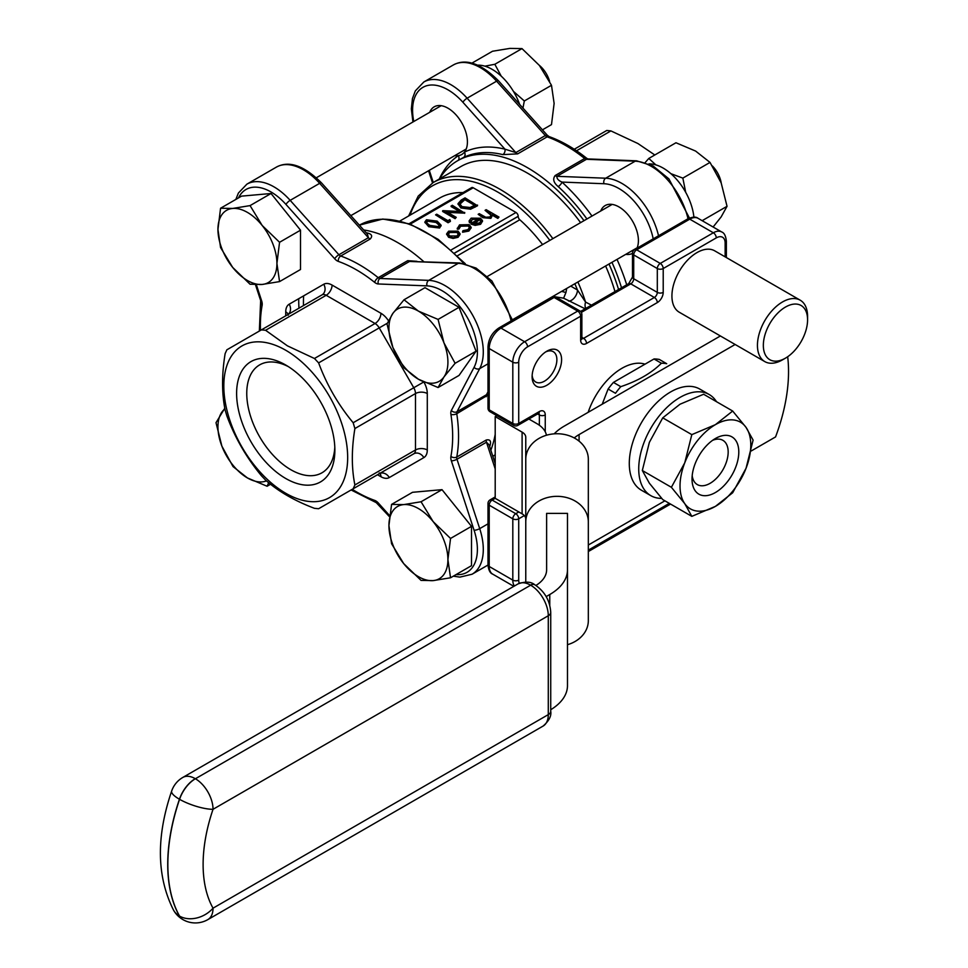<?xml version="1.0" encoding="UTF-8"?>
<svg xmlns="http://www.w3.org/2000/svg" width="968" height="968" viewBox="0 0 968 968"><rect width="100%" height="100%" fill="white"/><g stroke="black" fill="none" stroke-linecap="round" stroke-linejoin="round"><path stroke-width="1.45" d="M716.489 401.696A58.383 33.711 120 0 0 709.205 394.521L699.779 389.075A58.383 33.711 120 0 0 641.385 422.786A58.383 33.711 120 0 0 641.385 490.207L650.823 495.652A58.383 33.711 120 0 0 661.688 498.387M574.266 437.947A39.615 22.869 180 0 1 579.082 434.584L735.135 344.487M588.326 545.02L664.895 500.819M751.156 451.015L775.55 436.931A145.962 84.276 -60 0 0 787.686 356.732M720.386 335.969L564.332 426.077A60.476 34.909 0 0 0 554.192 433.833M645.015 364.174A52.962 30.577 120 0 0 588.169 412.308M546.86 385.24A20.848 12.039 -60 0 1 532.11 376.721A20.848 12.039 -60 0 1 546.86 351.178A20.848 12.039 -60 0 1 561.597 359.697A20.848 12.039 -60 0 1 546.86 385.24M800.234 300.201L714.711 250.833A35.453 20.461 120 0 0 679.27 271.294A35.453 20.461 120 0 0 679.27 312.228L764.793 361.596A35.453 20.461 -60 0 1 759.348 333.198A35.453 20.461 -60 0 1 782.507 301.956A35.453 20.461 -60 0 1 800.234 300.201A35.453 20.461 -60 0 1 807.578 316.427L807.578 319.839A31.279 18.053 120 0 0 785.459 307.062A31.279 18.053 120 0 0 763.341 345.37A31.279 18.053 120 0 0 785.459 358.148A31.279 18.053 120 0 0 807.578 319.839M655.88 164.887L648.79 158.449L675.966 142.756L695.617 151.069L710.016 162.418L721.16 182.843L727.041 206.305L721.16 216.892L713.114 227.008M727.041 206.305L702.151 220.68M710.016 162.418L682.839 178.112L670.885 173.671M685.707 192.317L682.839 178.112M648.79 158.449L645.257 162.455M438.081 387.527L443.961 376.939L455.105 363.303L476.062 351.202L459.038 307.316L424.988 287.665L404.031 299.765L392.875 313.39L387.006 323.977L392.875 347.439L404.031 367.864L418.418 379.214L438.081 387.527L459.038 375.427L476.062 351.202M455.105 363.303L443.961 342.878L438.081 319.416L459.038 307.316M438.081 319.416L418.418 311.115L404.031 299.765M472.009 63.077L492.506 51.243L509.882 48.4L521.994 48.606L539.382 65.425L551.494 85.293L554.12 103.431L551.494 124.606L542.443 129.833M551.494 85.293L524.317 100.975L513.427 91.367M522.95 108.077L524.317 100.975M521.994 48.606L494.829 64.287L484.895 66.163M501.23 76.145L494.829 64.287M279.558 281.603L276.921 263.465L279.558 242.29L262.171 225.471L250.059 205.603L271.028 193.503L241.528 196.141L220.571 208.241L217.945 229.416L220.571 247.554L232.683 267.422L250.059 284.241L262.171 284.447L279.558 281.603L300.516 269.503L300.516 230.19L271.028 193.503M279.558 242.29L300.516 230.19M250.059 205.603L232.683 208.447L220.571 208.241M224.794 408.218L216.009 422.701L221.89 446.163L233.034 466.588L247.433 477.938L267.095 486.251L270.556 484.242M267.095 486.251L268.668 482.717M442.013 489.663L412.525 492.301L391.568 504.401L388.93 525.576L391.568 543.714L403.68 563.582L421.056 580.401L433.168 580.606L450.543 577.775L471.501 565.675L471.501 526.35L442.013 489.663L421.056 501.763L403.68 504.606L391.568 504.401M450.543 577.775L447.906 559.625L450.543 538.45L471.501 526.35M450.543 538.45L433.168 521.631L421.056 501.763M654.804 154.977L637.912 143.53L610.917 130.91L576.529 150.766M688.018 218.756A54.22 31.303 -120 0 0 635.19 161.184L586.451 159.297L556.963 176.321C556.648 178.536 558.306 180.459 561.972 182.081A4.175 1.633 -47.6 0 1 558.197 186.582C553.539 182.674 552.534 178.995 555.16 175.535L584.648 158.51A140.13 80.901 -120 0 0 547.138 136.851L517.65 153.876L502.815 154.614A140.13 80.901 -120 0 0 463.503 157.482L457.489 160.797A140.13 80.901 -120 0 0 439.46 178.911M618.576 289.493A140.13 80.901 -120 0 0 609.005 264.022M583.982 220.68A140.13 80.901 -120 0 0 457.489 160.797M600.704 211.024A27.527 15.887 60 0 1 605.181 205.555A27.527 15.887 60 0 1 629.672 216.832A27.527 15.887 60 0 1 637.005 248.195M632.491 253.35A27.527 15.887 60 0 1 625.727 254.366M429.719 112.312A27.527 15.887 60 0 1 434.196 106.831A27.527 15.887 60 0 1 460.078 120.08A27.527 15.887 60 0 1 464.459 152.121A27.527 15.887 60 0 1 461.724 154.505A27.527 15.887 60 0 1 458.287 155.679A27.527 15.887 60 0 1 454.742 155.654M354.893 484.968C351.481 468.125 351.481 449.321 354.893 428.546L353.163 422.738C338.316 404.878 326.797 384.925 318.617 362.891L314.443 358.487L287.448 345.866L265.583 330.282L261.408 329.87L226.863 349.811L225.133 353.635C221.732 374.41 221.732 393.214 225.133 410.057L226.863 415.865C234.909 437.657 246.429 457.598 261.408 475.711L265.583 480.104C278.457 491.478 294.744 500.879 314.443 508.321L318.617 508.732L353.163 488.779L354.893 484.968L415.49 449.975L415.49 393.553L354.893 428.546M709.205 394.521A58.383 33.711 120 0 0 680.02 397.412A58.383 33.711 120 0 0 641.869 448.874A58.383 33.711 120 0 0 650.823 495.652M654.017 358.971L661.386 363.23A65.062 37.558 120 0 1 666.698 363.702L659.329 359.443A65.062 37.558 120 0 0 654.017 358.971L613.422 382.408A65.062 37.558 120 0 0 608.11 389.015L602.217 404.2M661.386 363.23C651.428 373.128 637.888 380.932 620.79 386.656L613.422 382.408M608.11 389.015L615.479 393.274A65.062 37.558 120 0 1 620.79 386.656M441.069 225.556L439.581 228.024L428.703 226.718L424.928 222.289M460.042 234.147L458.082 236.615L453.109 237.753L448.607 236.603L446.647 233.82L448.632 231.171L458.058 231.146L460.042 233.748M460.042 234.425L458.082 237.305L453.109 238.43L448.607 237.281L446.671 234.171M498.98 217.074L497.854 217.727L492.446 214.606L490.861 217.691L482.826 216.989L478.168 214.303L479.293 213.662L485.779 217.256L489.941 216.929L491.236 215.065L490.619 213.746L485.053 210.334L486.166 209.681L498.98 217.074L497.854 218.405L492.531 215.332M492.506 215.598L492.446 214.606M492.446 215.283L490.861 218.369L482.826 217.679L478.168 214.303M491.199 215.416L485.053 210.334M451.282 249.865L516.005 212.488L473.195 187.768L410.25 224.116M479.124 219.421L472.432 219.397L470.835 221.176M470.799 220.801L471.005 221.769L469.48 222.035L469.141 220.825L471.174 218.151L480.467 218.211L482.463 220.583L480.588 223.62L475.119 224.709L470.968 223.451L479.124 218.744L472.432 218.72L471.005 222.446L469.48 222.725L469.165 221.152M482.488 221.418L482.463 220.583M482.463 221.261L480.588 224.298L475.119 225.387L470.968 224.128L470.968 223.451M471.15 227.722L468.899 231.049L462.583 232.235L462.946 230.674L467.859 229.682L469.613 227.359L468.185 225.362L468.185 226.04L460.647 226.209L458.941 229.041L457.38 229.234L457.283 228.158M469.589 227.698L468.185 226.04M477.526 205.059L470.593 208.543L460.889 207.285L458.046 203.631L461.179 200.086L465.039 197.859L477.526 205.748L470.593 209.221L460.889 207.963L458.07 203.97M459.631 211.484L451.124 206.571L452.238 205.252L464.725 213.142L447.712 212.428M464.725 212.452L446.417 211.677L456.243 217.352L455.117 218.683L442.642 211.472L442.896 210.649L460.925 211.556L451.124 205.894M450.386 221.418L448.075 222.749L435.588 214.86L436.713 214.206L447.918 220.68L449.842 219.567L450.386 221.418M399.99 220.97L439.678 198.053A116.777 67.421 60 0 1 462.994 192.62M561.621 291.38L565.941 292.505L566.716 288.44M516.005 212.488A3.085 1.779 60 0 1 518.195 216.275L518.195 216.384A3.085 1.779 -120 0 0 519.804 219.748A116.777 67.421 60 0 1 542.588 244.577M409.137 223.705L471.646 187.623A3.085 1.779 60 0 1 473.195 187.768M303.625 295.869A133.451 77.053 -120 0 0 303.468 305.586M580.594 222.64A133.451 77.053 -120 0 0 527.56 173.187A133.451 77.053 -120 0 0 460.829 166.581L433.107 182.589A133.451 77.053 60 0 1 552.873 238.648M570.733 286.117L577.472 290.013L585.555 302.064L591.472 305.138M614.97 291.574A133.451 77.053 -120 0 0 605.617 265.982M585.132 308.792L563.606 298.192L552.873 296.426M532.158 375.269A17.521 10.116 120 0 0 535.74 382.021A17.521 10.116 120 0 0 544.5 381.15A17.521 10.116 120 0 0 555.934 365.71A17.521 10.116 120 0 0 553.248 351.674A17.521 10.116 120 0 0 545.625 351.953M490.619 213.746L490.619 214.424M490.861 217.691L490.861 218.369M497.854 217.727L497.854 218.405M480.914 221.152L480.128 219.458L473.207 223.451L479.414 223.003L480.927 220.982M472.432 218.72L472.432 219.397M475.119 224.709L475.119 225.387M480.588 223.62L480.588 224.298M469.48 222.035L469.48 222.725M480.128 219.458L473.981 223.681M480.914 221.841L480.128 220.135M468.185 225.362L460.647 225.52L458.941 228.363L457.38 228.545L459.546 224.866L469.214 224.661L471.174 227.359L468.899 231.049M468.899 230.372L462.583 231.546M457.259 228.508L457.38 229.234M458.892 227.916L458.941 229.041M460.647 225.52L460.647 226.209M456.956 235.974L458.433 233.905L456.932 231.8L449.757 231.812L448.22 233.881L449.721 235.95L456.956 235.974M458.082 236.615L458.082 237.305M448.607 236.603L448.607 237.281M453.109 237.753L453.109 238.43M458.409 234.244L456.932 232.477L449.757 232.489L448.257 234.22M456.932 231.8L456.932 232.477M449.757 231.812L449.757 232.489M465.209 199.239L460.514 202.312L459.836 203.885L462.002 206.632L470.061 207.491L475.131 204.974L465.209 199.239L459.873 204.224M460.889 207.285L460.889 207.963M470.593 208.543L470.593 209.221M474.538 205.313L465.209 199.916M460.514 202.312L460.514 202.99M456.243 217.352L455.117 218.683M455.117 217.994L442.642 210.794M464.483 212.585L464.483 213.275M450.386 220.728L448.075 222.749M448.075 222.059L435.588 214.86M426.464 219.76L437.185 221.14L441.106 225.217L439.581 227.335L428.703 226.04L424.904 221.95L426.464 219.76M436.072 221.793L427.699 220.522L426.622 222.059L427.166 223.305L429.828 225.387L438.262 226.621L439.351 225.06L436.072 221.793L436.072 222.471L427.699 221.2L426.67 222.41M428.703 226.04L428.703 226.718M439.581 227.335L439.581 228.024M439.303 225.387L436.072 222.471M427.699 220.522L427.699 221.2M565.941 292.505L563.606 298.192M574.847 283.745A130.958 75.601 -120 0 1 577.472 290.013A8.337 4.816 -60 0 1 574.435 297.708A8.337 4.816 -60 0 1 568.47 301M577.896 281.99A133.451 77.053 60 0 1 585.555 302.064A8.337 5.094 -64.2 0 0 585.797 308.405M525.769 521.873L525.769 459.268A31.279 25.543 -0 0 1 557.048 433.737A31.279 25.543 -0 0 1 588.326 459.268L588.326 521.873A31.279 25.543 180 0 0 557.048 496.33A31.279 25.543 180 0 0 525.769 521.873L525.769 582.01M567.478 644.7A31.279 25.543 180 0 0 588.326 620.621L588.326 521.873M546.617 557.144L546.617 513.367L567.478 513.367L567.478 685.61A60.476 34.909 0 0 1 550.731 709.725M496.85 415.659L495.205 416.603L522.103 432.127A12.511 7.224 180 0 1 525.769 437.233L525.769 518.957A12.511 7.224 180 0 0 522.103 513.851L495.205 498.326L492.167 500.081L515.762 513.706L518.8 511.951M546.617 513.367L546.617 569.837A39.615 22.869 180 0 1 535.933 585.458M546.17 596.591L549.764 594.521A60.476 34.909 0 0 0 567.478 569.837L567.478 557.144M546.436 435.249A33.36 19.263 0 0 0 536.853 423.621L528.867 419.011M495.205 416.603L495.205 498.326M671.381 487.291L642.316 470.509L649.371 442.352L662.741 417.849L680.02 404.225L703.615 394.254L732.679 411.037L715.4 424.662A50.046 28.895 -60 0 1 746.05 427.396A50.046 28.895 -60 0 1 746.05 468.258A50.046 28.895 -60 0 1 715.4 506.385A50.046 28.895 -60 0 1 684.763 503.65A50.046 28.895 -60 0 1 684.763 462.789L671.381 487.291L684.763 503.65L691.817 516.355L715.4 506.385L732.679 492.76L746.05 468.258L753.104 440.101L746.05 427.396L732.679 411.037M715.4 492.531A33.069 19.094 -60 0 1 692.023 479.027A33.069 19.094 -60 0 1 715.4 438.516L715.4 438.516A33.069 19.094 -60 0 1 738.79 452.02A33.069 19.094 -60 0 1 715.4 492.531M691.817 434.632L715.4 424.662A50.046 28.895 120 0 0 684.763 462.789L691.817 434.632L662.741 417.849M691.817 516.355L662.741 499.573L649.371 483.214L642.316 470.509M692.193 475.663A25.567 14.762 120 0 0 710.923 482.826A25.567 14.762 120 0 0 728.154 452.988A25.567 14.762 120 0 0 712.581 440.343M490.824 450.18A140.13 80.901 -120 0 0 495.205 434.269M423.694 261.578A140.13 80.901 -120 0 0 379.045 233.893A140.13 80.901 -120 0 0 363.678 229.948M298.725 298.701A140.13 80.901 -120 0 0 298.967 308.187M366.134 232.683A140.13 80.901 60 0 1 367.162 232.925C371.809 234.026 372.825 236.059 370.2 238.999L340.712 256.024A140.13 80.901 60 0 1 378.222 277.683L407.709 260.658L416.942 261.324M487.993 395.004L456.763 413.711A140.13 80.901 60 0 1 456.763 457.029L486.251 440.004C490.111 439.194 491.357 441.081 489.989 445.667A140.13 80.901 60 0 1 489.687 446.684M285.741 350.259A87.58 50.566 60 0 1 339.369 488.489A87.58 50.566 60 0 1 232.114 426.561A87.58 50.566 60 0 1 285.741 350.259M334.807 447.083A62.303 35.973 60 0 1 321.969 472.795A62.303 35.973 60 0 1 273.956 456.109A62.303 35.973 60 0 1 246.755 393.395A62.303 35.973 60 0 1 259.666 364.875A62.303 35.973 60 0 1 288.343 366.618M236.615 393.395A69.478 40.111 60 0 1 285.741 365.033A69.478 40.111 60 0 1 334.868 450.132A69.478 40.111 60 0 1 285.741 478.494A69.478 40.111 60 0 1 236.615 393.395M321.521 182.916C304.025 165.54 288.972 160.289 276.352 167.137A54.22 31.303 -120 0 1 319.658 183.327A4.175 1.162 138.1 0 1 321.521 182.916L367.429 234.135L368.397 237.704L319.658 183.327L290.17 200.352L338.897 254.729L368.397 237.704A4.175 2.408 60 0 0 370.2 238.999M511.08 320.904A54.22 31.303 -120 0 0 458.251 263.344A4.175 3.194 92.2 0 1 459.655 262.981L409.512 261.445L380.025 278.469L428.764 280.369A54.22 31.303 60 0 1 472.069 314.189A54.22 31.303 60 0 1 479.704 368.602L456.981 411.763L486.468 394.726L487.993 391.834M487.993 392.73L486.468 394.726A4.175 2.408 60 0 0 486.251 396.686M495.205 468.899L486.468 442.219L489.082 444.844L495.205 463.563M287.532 314.781A8.337 6.812 60 0 0 289.202 304.194L323.748 284.253A8.337 6.812 60 0 1 322.017 294.877L261.408 329.87L322.017 294.877A8.337 4.816 60 0 1 326.192 295.288L265.583 330.282M423.839 457.61A8.337 6.812 60 0 0 413.772 453.798L353.163 488.779L413.772 453.798A8.337 4.816 60 0 0 415.49 449.975A8.337 4.816 0 0 1 427.287 449.975A16.686 9.632 -120 0 1 423.839 457.61L389.293 477.563A8.337 6.812 60 0 0 379.214 473.739L379.214 473.739A8.337 4.816 60 0 1 379.178 473.763M318.617 508.732L379.214 473.739L318.617 508.732M574.254 149.254L606.742 130.486L574.254 149.254L606.742 130.486L610.917 130.91M458.166 160.41A4.175 3.4 55.8 0 0 458.287 155.679A144.292 83.308 60 0 0 439.291 179.019M502.815 154.614A4.175 2.989 -76.4 0 0 504.945 149.157L462.91 102.269A4.175 1.162 138.1 0 1 467.108 98.204L496.596 81.179A54.22 31.303 -120 0 0 453.29 64.989L423.803 82.014A54.22 31.303 60 0 1 467.108 98.204L515.835 152.569L504.945 149.157A144.292 83.308 60 0 0 464.459 152.121A4.175 3.4 -115.8 0 1 463.503 157.482M403.68 504.606A41.709 24.079 60 0 1 433.168 521.631A41.709 24.079 60 0 1 447.906 559.625A41.709 24.079 60 0 1 433.168 580.606A41.709 24.079 60 0 1 403.68 563.582A41.709 24.079 60 0 1 388.93 525.576A41.709 24.079 60 0 1 403.68 504.606M477.962 65.159A43.79 25.277 60 0 1 519.622 104.375M648.947 163.882A43.79 25.277 60 0 1 693.911 217.195M266.478 480.878A41.709 24.079 60 0 1 247.433 477.938A41.709 24.079 60 0 1 221.89 446.163A41.709 24.079 60 0 1 221.89 412.114A41.709 24.079 60 0 1 224.915 408.895M232.683 208.447A41.709 24.079 60 0 1 262.171 225.471A41.709 24.079 60 0 1 276.921 263.465A41.709 24.079 60 0 1 262.171 284.447A41.709 24.079 60 0 1 232.683 267.422A41.709 24.079 60 0 1 217.945 229.416A41.709 24.079 60 0 1 232.683 208.447M539.261 65.292A19.941 11.507 60 0 1 549.606 81.409M392.875 313.39A41.709 24.079 60 0 1 418.418 311.115A41.709 24.079 60 0 1 443.961 342.878A41.709 24.079 60 0 1 443.961 376.939A41.709 24.079 60 0 1 418.418 379.214A41.709 24.079 60 0 1 392.875 347.439A41.709 24.079 60 0 1 392.875 313.39M712.424 165.988A19.941 11.507 60 0 1 721.22 183.012M785.459 358.148L782.507 359.842A35.453 20.461 -60 0 1 764.793 361.596M539.357 425.242L539.357 414.957L537.627 413.953M579.082 434.584L579.082 441.142M581.865 314.503A4.175 4.175 0 0 0 579.771 310.885A4.175 2.408 -60 0 0 577.69 311.091L554.095 297.478L501.013 328.128L524.608 341.74L577.69 311.091A4.175 2.408 60 0 1 580.643 316.209A4.175 2.408 180 0 0 581.865 314.503L581.865 338.34A4.175 2.408 180 0 1 580.643 340.046L580.643 316.209L527.56 346.846A12.511 7.224 120 0 0 518.715 362.177L518.715 423.464L539.357 411.545A8.337 4.816 120 0 1 545.25 414.957L545.25 431.776M524.305 515.581L518.715 518.812L518.715 580.11A12.511 7.224 120 0 0 519.235 583.28M588.326 550.126L669.324 503.372M725.141 256.847L725.141 242.992A12.511 7.224 120 0 0 716.284 237.886L663.213 268.535L663.213 292.372A8.337 4.816 120 0 1 657.308 302.585L586.535 343.446A8.337 4.816 120 0 1 580.643 340.046M352.231 489.324A135.956 78.493 -120 0 0 374.713 500.408A4.175 2.819 109.5 0 0 376.274 502.646L389.463 516.694M389.596 515.581L378.331 503.009A8.337 4.816 -120 0 0 374.713 500.408M456.037 574.593A50.046 28.895 -120 0 0 474.078 530.234L451.354 460.841A8.337 4.816 -120 0 1 450.919 456.424A135.956 78.493 -120 0 0 450.919 414.389A8.337 4.816 -120 0 1 451.354 410.48L474.078 367.332A50.046 28.895 -120 0 0 467.036 317.093A50.046 28.895 -120 0 0 427.057 285.875L378.331 283.975A8.337 4.816 -120 0 1 374.713 282.414A135.956 78.493 -120 0 0 338.316 261.396A8.337 4.816 -120 0 1 334.71 258.795L285.971 204.429A50.046 28.895 -120 0 0 238.527 197.871M256.351 284.713L261.675 300.963A4.175 1.162 161.9 0 1 260.658 300.564L259.351 331.056M260.477 330.403A135.956 78.493 -120 0 1 262.122 305.392A8.337 4.816 -120 0 0 261.675 300.963M377.496 474.744L380.944 476.728A16.686 9.632 -120 0 0 389.293 477.563M285.741 315.822L285.741 311.829A16.686 9.632 -120 0 1 289.202 304.194M314.443 358.487L375.052 323.506L326.192 295.288A8.337 4.816 120 0 0 332.084 285.076A16.686 9.632 -120 0 0 323.748 284.253M332.084 285.076L380.944 313.281A8.337 4.816 -60 0 1 375.052 323.506A8.337 4.816 60 0 1 379.214 327.898L318.617 362.891M388.446 320.723A16.686 9.632 -120 0 0 380.944 313.281M427.287 449.975L427.287 393.553A16.686 9.632 -120 0 0 423.923 382.082M621.529 287.786A140.13 80.901 -120 0 0 611.957 262.316M586.935 218.986A140.13 80.901 -120 0 0 558.197 186.582M653.194 238.854A50.046 28.895 -120 0 0 603.996 183.726L561.972 182.081A144.292 83.308 60 0 1 591.992 216.058M617.015 259.4A144.292 83.308 60 0 1 626.707 284.786M429.284 170.344L433.265 182.492M462.91 102.269A50.046 28.895 -120 0 0 425.218 86.237A50.046 28.895 -120 0 0 413.784 121.508M353.163 422.738L413.772 387.744L379.214 327.898L387.297 323.239M519.804 219.748L457.537 255.697M549.824 240.403A130.958 75.601 -120 0 0 410.045 215.162M512.81 518.812L489.215 505.187L489.215 566.486L512.81 580.11L512.81 518.812A4.175 2.408 120 0 1 515.762 513.706A4.175 2.408 -120 0 1 518.715 518.812A4.175 2.408 180 0 1 512.81 518.812M463.672 263.417A133.451 77.053 -120 0 0 359.382 225.157L382.808 219.034L409.875 223.971L438.177 239.362L465.33 263.768M492.833 456.303A133.451 77.053 -120 0 0 495.205 454.766L492.833 456.303M716.284 237.886A4.175 2.408 -120 0 0 713.343 232.78L689.748 219.155L636.666 249.804L660.261 263.429L713.343 232.78A16.686 9.632 -60 0 1 721.68 231.957L698.085 218.332A16.686 9.632 120 0 0 689.748 219.155A4.175 2.408 -120 0 0 687.667 218.949C692.531 216.759 696.004 216.554 698.085 218.332M490.086 411.751A4.175 4.175 0 0 1 487.993 408.145A4.175 2.408 0 0 0 489.215 409.851L512.81 423.464L512.81 362.177L489.215 348.553L489.215 409.851A4.175 2.408 -60 0 0 490.086 411.751L513.669 425.375A4.175 2.408 -60 0 1 512.81 423.464A4.175 2.408 -0 0 0 518.715 423.464A4.175 2.408 -120 0 1 517.844 425.375L538.486 413.457A4.175 2.408 -120 0 0 539.357 411.545M581.865 337.336L583.583 338.34L654.356 297.478L630.773 283.854L581.296 312.422M633.713 254.911L633.713 278.748L657.308 292.372L657.308 268.535L633.713 254.911A4.175 2.408 -60 0 1 636.666 249.804A4.175 2.408 60 0 0 634.585 249.599A4.175 4.175 0 0 0 632.491 253.205A4.175 2.408 0 0 0 633.713 254.911M489.215 566.486A16.686 9.632 120 0 0 492.676 574.121C490.111 573.237 488.55 570.128 487.993 564.78A4.175 2.408 0 0 0 489.215 566.486M514.395 586.015A16.686 9.632 -60 0 1 512.81 580.11A4.175 2.408 180 0 0 518.715 580.11M501.013 328.128A16.686 9.632 120 0 0 489.215 348.553A4.175 2.408 0 0 1 487.993 346.846C488.562 338.764 492.216 332.447 498.931 327.922A4.175 2.408 60 0 1 501.013 328.128M518.715 362.177A4.175 2.408 0 0 1 512.81 362.177A16.686 9.632 -60 0 1 524.608 341.74A4.175 2.408 60 0 1 527.56 346.846M518.195 216.275L454.657 252.951M454.742 253.023L518.195 216.384M488.344 212.234L488.344 212.912M482.826 216.989L482.826 217.679M475.01 206.523L475.01 207.2M463.769 200.073L463.769 200.751M545.25 414.957A4.175 2.408 180 0 1 539.357 414.957A4.175 2.408 120 0 0 538.813 413.3M487.993 503.493A4.175 2.408 0 0 0 489.215 505.187A4.175 2.408 120 0 1 492.167 500.081A4.175 2.408 -120 0 0 490.086 499.875A4.175 4.175 0 0 0 487.993 503.493L487.993 564.78M498.931 327.922L552.014 297.273A4.175 2.408 60 0 1 554.095 297.478A4.175 2.408 -60 0 1 556.176 297.273L579.771 310.885M581.877 338.691A4.175 2.408 120 0 0 583.583 338.34A4.175 2.408 60 0 1 586.535 343.446M725.141 242.992A4.175 2.408 0 0 0 726.363 241.286C725.818 235.974 724.27 232.864 721.68 231.957M663.213 292.372A4.175 2.408 0 0 1 657.308 292.372A4.175 2.408 120 0 1 654.356 297.478A4.175 2.408 60 0 1 657.308 302.585M663.213 268.535A4.175 2.408 -120 0 0 660.261 263.429A4.175 2.408 -60 0 0 657.308 268.535A4.175 2.408 0 0 0 663.213 268.535M630.773 283.854A4.175 2.408 120 0 0 633.713 278.748A4.175 2.408 0 0 1 632.491 277.042L628.68 283.648A4.175 2.408 60 0 1 630.773 283.854M549.764 594.521L549.764 605.218M522.103 432.127L522.103 513.851M213.033 809.296A137.71 79.509 120 0 0 213.033 908.178L548.287 714.626L548.287 615.745L213.033 809.296A24.938 6.595 18.8 0 1 179.564 799.302L179.443 799.241A162.648 93.908 120 0 0 179.443 916.03L179.564 916.103A162.648 93.908 -60 0 1 179.564 799.302A24.938 14.399 120 0 1 195.391 778.756L530.645 585.192L195.391 778.756A24.938 14.399 60 0 1 213.033 809.296M548.287 714.626A8.337 4.816 0 0 0 550.731 711.226C551.566 715.957 549.025 720.894 543.121 726.048A24.938 14.399 -120 0 0 548.287 714.626M550.731 711.226L550.731 612.333A8.337 4.816 180 0 1 548.287 615.745A24.938 14.399 60 0 0 530.645 585.192A8.337 4.816 -60 0 1 534.82 584.781L534.699 584.708A8.337 4.816 120 0 0 530.537 585.132A24.938 14.399 -120 0 0 518.061 583.898C525.418 581.344 530.972 581.611 534.699 584.708A8.337 4.816 120 0 1 534.76 584.745M543.121 726.048L207.866 919.6A24.938 14.399 -120 0 0 213.033 908.178A24.938 19.263 -29.3 0 1 179.564 916.103A24.938 14.399 120 0 0 182.928 919.6L182.807 919.527A24.938 24.938 0 0 1 173.538 910.138A24.938 19.263 -29.3 0 0 179.443 916.03A24.938 14.399 120 0 0 182.807 919.527A24.938 14.399 120 0 0 182.867 919.564M173.538 910.138C156.671 876.609 156.054 836.896 171.675 791.001A24.938 6.595 18.8 0 0 179.443 799.241A24.938 14.399 120 0 1 195.282 778.683A24.938 14.399 -120 0 0 182.807 777.449L518.061 583.898M487.993 523.845L479.704 528.637A54.22 31.303 60 0 1 472.069 574.23L488.005 565.034M486.251 440.004A4.175 2.408 60 0 0 486.468 442.219L456.981 459.243L479.704 528.637A4.175 1.162 161.9 0 1 474.078 530.234M276.352 167.137L246.864 184.174A54.22 31.303 60 0 1 290.17 200.352A4.175 1.162 138.1 0 0 285.971 204.429M407.709 260.658A4.175 2.408 60 0 0 409.512 261.445L458.251 263.344L428.764 280.369A4.175 3.194 92.2 0 0 427.057 285.875M487.993 363.823L479.704 368.602A4.175 3.194 -152.2 0 1 474.078 367.332M338.316 261.396A4.175 2.819 109.5 0 1 340.712 256.024A4.175 2.408 60 0 1 338.897 254.729A4.175 1.162 138.1 0 0 334.71 258.795M262.122 305.392A4.175 2.819 -169.5 0 1 260.973 302.923M378.331 283.975A4.175 3.194 92.2 0 1 380.025 278.469A4.175 2.408 60 0 1 378.222 277.683A4.175 1.912 128.7 0 0 374.713 282.414M450.919 414.389A4.175 1.912 171.3 0 0 456.763 413.711A4.175 2.408 60 0 1 456.981 411.763A4.175 3.194 -152.2 0 1 451.354 410.48M451.354 460.841A4.175 1.162 161.9 0 0 456.981 459.243A4.175 2.408 60 0 1 456.763 457.029A4.175 2.819 -169.5 0 1 450.919 456.424M378.331 503.009A4.175 1.162 138.1 0 0 378.173 504.098M423.73 381.997L413.772 387.744A8.337 4.816 60 0 1 415.49 393.553A8.337 4.816 0 0 1 427.287 393.553M288.053 314.37A8.337 4.816 -0 0 0 285.741 311.829M380.944 476.728A8.337 4.816 120 0 0 379.904 473.461M517.65 153.876A4.175 2.408 -120 0 1 515.835 152.569L545.335 135.544L496.596 81.179A4.175 1.162 138.1 0 1 498.459 80.755C480.963 63.392 465.911 58.128 453.29 64.989M555.16 175.535A4.175 2.408 -120 0 0 556.963 176.321L605.69 178.209L635.19 161.184A4.175 3.194 92.2 0 1 636.593 160.821L653.001 165.915L668.888 178.862L689.458 218.066M603.996 183.726A4.175 3.194 92.2 0 1 605.69 178.209A54.22 31.303 60 0 1 658.53 235.768M498.459 80.755L547.186 135.133A4.175 1.162 138.1 0 0 545.335 135.544A4.175 2.408 -120 0 0 547.138 136.851A4.175 2.819 109.5 0 1 549.086 136.585C561.706 141.098 574.242 148.322 586.693 158.268A4.175 1.912 128.7 0 0 584.648 158.51A4.175 2.408 -120 0 0 586.451 159.297A4.175 3.194 92.2 0 1 587.866 158.933L636.593 160.821M513.827 586.342L492.676 574.121M469.141 221.503L469.141 220.825M471.174 228.037L471.174 227.359M446.647 234.498L446.647 233.82M458.046 204.308L458.046 203.631M424.904 222.628L424.904 221.95M441.106 225.895L441.106 225.217M495.205 496.923L490.086 499.875M513.669 425.375A4.175 4.175 0 0 0 517.844 425.375M487.993 408.145L487.993 346.846M588.326 551.542L670.546 504.074M556.176 297.273A4.175 4.175 0 0 0 552.014 297.273M726.363 257.548L726.363 241.286M628.68 283.648L580.534 311.454M632.491 253.205L632.491 277.042M634.585 249.599L687.667 218.949M408.605 215.997L418.212 196.105L433.107 182.589M182.928 919.6A24.938 24.938 0 0 0 207.866 919.6M182.807 777.449A24.938 24.938 0 0 0 171.675 791.001M550.731 612.333C549.945 600.535 544.645 591.351 534.82 584.781M246.864 184.174L238.394 193.055L235.841 199.42M255.467 284.701L260.658 300.564M459.655 262.981L476.038 268.051L491.901 280.962L512.495 320.081M351.106 489.965L376.274 502.646M453.351 576.154L459.897 577.122L472.069 574.23M288.186 315.241L288.343 313.983L287.472 314.83M380.388 473.412L379.214 472.916L380.388 473.412L379.214 473.739M423.803 82.014L415.332 90.895L412.453 98.542L411.352 108.864L412.937 122.004M428.546 170.767L432.527 182.928M547.186 135.133L549.086 136.585M586.693 158.268L587.879 158.933M441.178 105.693L316.415 177.725M466.201 149.024L350.839 215.634M612.175 204.405L487.4 276.437M637.198 247.748L512.423 319.779"/></g></svg>
